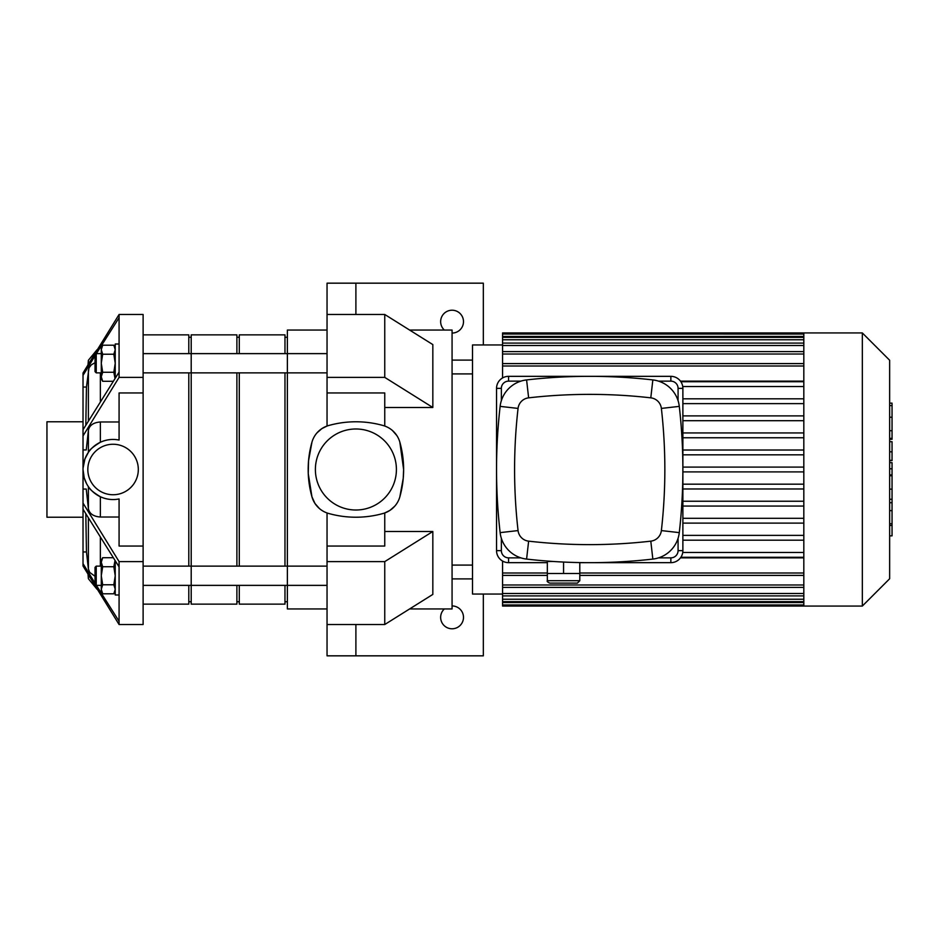 <?xml version="1.0" encoding="UTF-8"?>
<svg xmlns="http://www.w3.org/2000/svg" width="939" height="939" viewBox="0 0 939 939"><rect width="100%" height="100%" fill="white"/><g stroke="black" fill="none" stroke-linecap="round" stroke-linejoin="round"><path stroke-width="1.41" d="M95.039 355.799L83.019 375.365L83.019 372.994L119.077 314.483L143.115 314.483L143.115 624.517L119.077 624.517L83.019 566.006L83.019 563.635L95.039 583.201M119.077 566.874L83.019 509.231L83.019 503.093L119.077 561.616L119.077 624.517L143.115 624.517M86.681 483.902L84.217 477.916L83.019 469.5L83.019 489.055L86.247 489.055L88.395 508.598C89.358 513.645 93.348 516.462 100.367 517.025L119.077 517.025M83.019 489.055L83.019 503.093M143.115 561.616L119.077 561.616M88.395 508.598L88.395 486.66C89.405 489.137 93.395 492.506 100.367 496.743C106.506 499.501 112.739 500.229 119.077 498.949L119.077 546.04L143.115 546.04M143.115 377.384L119.077 377.384L83.019 435.907L83.019 469.5M119.077 421.975L100.367 421.975C93.348 422.538 89.358 425.355 88.395 430.402L86.247 449.945L83.019 449.945M143.115 392.96L119.077 392.96L119.077 440.051C112.739 438.771 106.506 439.499 100.367 442.257C93.161 446.718 89.17 450.074 88.395 452.34L84.933 458.925L83.043 468.221M83.019 435.907L83.019 429.769L119.077 372.126L119.077 377.384M119.077 314.483L119.077 317.734L96.388 353.627M83.019 375.365L83.019 429.769M95.039 362.7L91.318 364.848L88.97 367.912L86.458 387.044L83.019 387.044M138.315 469.5A25.247 25.247 0 0 1 119.077 494.02A25.247 25.247 0 0 1 88.149 473.526A25.247 25.247 0 0 1 111.048 444.335A25.247 25.247 0 0 1 138.315 469.5M119.077 498.949A30.048 30.048 0 0 1 83.019 469.5A30.048 30.048 0 0 1 119.077 440.051M96.388 585.373L119.077 621.266M83.019 509.231L83.019 563.635M85.813 513.833L86.458 551.956L88.395 568.999L89.71 572.391L95.039 576.3M86.458 551.956L83.019 551.956M86.458 387.044L85.813 425.167M119.077 317.734L119.077 372.126M83.019 517.225L46.95 517.225L46.95 421.775L83.019 421.775M115.016 378.511L113.83 372.267L115.227 363.24L113.83 354.226L115.227 349.707L113.83 345.2L102.68 345.2L101.283 349.707L101.283 347.618L102.68 345.2M102.68 354.226L101.283 363.24L101.283 349.707L102.68 354.226L113.83 354.226M101.283 363.24L102.68 372.267L101.283 376.774L101.283 363.24M102.68 381.293L101.283 378.875L101.283 376.774L102.68 381.293L113.243 381.293M113.83 372.267L102.68 372.267M96.236 372.865L96.236 353.627L95.039 354.825L95.039 371.656L96.236 372.865L101.283 372.865M96.236 353.627L101.283 353.627M119.077 344.014L115.227 344.014L115.227 378.171M115.016 560.489L113.83 566.733L115.227 575.76L113.83 584.774L115.227 589.293L113.83 593.8L102.68 593.8L101.283 589.293L101.283 591.382L102.68 593.8M102.68 584.774L101.283 575.76L101.283 589.293L102.68 584.774L113.83 584.774M101.283 575.76L102.68 566.733L101.283 562.226L101.283 575.76M102.68 557.707L101.283 560.125L101.283 562.226L102.68 557.707L113.243 557.707M113.83 566.733L102.68 566.733M95.039 584.175L95.039 567.344L96.236 566.135L96.236 585.373L95.039 584.175M101.283 585.373L96.236 585.373M119.077 594.986L115.227 594.986L115.227 560.829M452.07 605.937A11.421 11.421 0 0 1 463.49 617.357A11.421 11.421 0 0 1 447.469 627.815A11.421 11.421 0 0 1 444.347 608.953M327.042 624.517L327.042 561.616L384.755 561.616L384.755 624.517L327.042 624.517L327.042 655.833L355.893 655.833L355.893 624.517L355.893 655.833L483.327 655.833L483.327 594.047M452.07 578.894L472.505 578.894M444.347 330.047A11.421 11.421 0 0 1 447.469 311.185A11.421 11.421 0 0 1 463.49 321.643A11.421 11.421 0 0 1 452.07 333.063M384.755 426.036L384.755 392.96L327.042 392.96L327.042 283.167L355.893 283.167L355.893 314.483L355.893 283.167L483.327 283.167L483.327 344.953M452.07 360.107L472.505 360.107M355.893 314.483L384.755 314.483L432.832 344.59L432.832 407.503L384.755 407.503M327.042 314.483L384.755 314.483L384.755 377.384L432.832 407.503M327.042 377.384L384.755 377.384M384.755 531.497L432.832 531.497L432.832 594.41L384.755 624.517M327.042 561.616L327.042 546.04L384.755 546.04L384.755 512.964L389.967 510.358L394.767 506.168M384.755 561.616L432.832 531.497M327.042 392.96L327.042 426.036L321.831 428.642L316.959 432.902M409.615 608.953L452.07 608.953L452.07 330.047L409.615 330.047M311.948 442.175A100.743 100.743 0 0 0 311.948 496.825A24.038 24.038 0 0 0 328.568 513.445A100.743 100.743 0 0 0 383.229 513.445A24.038 24.038 0 0 0 399.85 496.825L403.242 478.268L403.617 469.5L399.85 442.175A24.038 24.038 0 0 0 383.229 425.555A100.743 100.743 0 0 0 328.568 425.555A24.038 24.038 0 0 0 311.948 442.175L308.555 460.732L308.262 473.679L311.948 496.825L314.976 503.48L319.307 508.445M396.81 435.52L392.49 430.555M327.042 512.964L327.042 546.04M327.042 608.953L287.381 608.953L287.381 330.047L327.042 330.047M399.85 496.825A100.743 100.743 0 0 0 399.85 442.175M396.411 469.5A40.506 40.506 0 0 1 335.646 504.583A40.506 40.506 0 0 1 335.646 434.417A40.506 40.506 0 0 1 396.411 469.5M143.115 372.865L287.381 372.865L287.381 353.627L327.042 353.627M803.819 334.049L803.819 606.066L862.331 606.066L862.331 332.934L803.819 332.934L803.819 334.049L502.565 334.026L502.565 332.934L803.819 332.934M862.331 332.934L889.644 360.247L889.644 578.753L862.331 606.066M803.819 403.617L682.876 403.617M803.819 415.883L682.876 415.883M803.819 420.695L682.876 420.695M803.819 432.949L682.876 432.949M803.819 437.762L682.876 437.762M803.819 450.027L682.876 450.027M803.819 454.828L682.876 454.828M803.819 467.094L682.876 467.094M803.819 471.906L682.876 471.906M803.819 484.172L682.876 484.172M803.819 488.973L682.876 488.973M803.819 501.238L682.876 501.238M803.819 506.051L682.876 506.051M803.819 518.305L682.876 518.305M803.819 523.117L682.876 523.117M803.819 535.383L682.876 535.383M803.819 540.183L682.876 540.183M803.819 381.128L680.47 381.128M502.565 594.047L472.505 594.047L472.505 344.953L502.565 344.953M680.47 557.872L803.819 557.872M502.565 377.948L502.565 334.026M502.565 561.053L502.565 606.066L803.819 606.066M803.819 552.449L682.747 552.449M803.819 557.261L680.892 557.261M803.819 381.739L680.892 381.739M803.819 386.551L682.747 386.551M803.819 398.817L682.876 398.817M452.07 373.91L472.505 373.91M889.644 462.669L892.05 462.669L892.05 535.864L889.644 535.864M892.05 525.429L889.644 525.429M892.05 523.751L889.644 523.751M892.05 510.628L889.644 510.628M892.05 502.717L889.644 502.717M892.05 499.266L889.644 499.266M892.05 489.137L889.644 489.137M892.05 404.04L892.05 439.299L889.644 439.299M892.05 405.578L889.644 405.578M889.644 441.706L892.05 441.706L892.05 460.603L889.644 460.603M892.05 451.823L889.644 451.823M892.05 474.946L889.644 474.946M549.738 583.107L577.391 583.107L579.797 580.701L547.343 580.701C546.721 581.288 547.531 582.086 549.738 583.107M553.141 561.463L547.343 561.463L547.343 573.483L579.797 573.483L579.797 580.701M563.564 562.05L563.564 573.483M579.797 562.578L579.797 573.483M520.899 557.86L508.574 557.86A7.219 7.219 0 0 1 501.356 550.641L501.356 538.317M501.356 400.683L501.356 388.359A7.219 7.219 0 0 1 508.574 381.14L520.899 381.14M579.797 562.661L670.857 562.661A12.019 12.019 0 0 0 682.876 550.641L682.876 388.359A12.019 12.019 0 0 0 670.857 376.339L508.574 376.339A12.019 12.019 0 0 0 496.543 388.359L496.543 550.641A12.019 12.019 0 0 0 508.574 562.661L547.343 562.661M678.075 538.317L678.075 550.641A7.219 7.219 0 0 1 670.857 557.86L658.532 557.86M658.532 381.14L670.857 381.14A7.219 7.219 0 0 1 678.075 388.359L678.075 400.683M650.797 541.157A538.704 538.704 0 0 1 528.634 541.157A12.019 12.019 0 0 1 518.058 530.582A538.704 538.704 0 0 1 518.058 408.418A12.019 12.019 0 0 1 528.634 397.843A538.704 538.704 0 0 1 650.797 397.843A12.019 12.019 0 0 1 661.373 408.418A538.704 538.704 0 0 1 661.373 530.582A12.019 12.019 0 0 1 650.797 541.157L652.84 559.081A30.048 30.048 0 0 0 679.284 532.624A556.733 556.733 0 0 0 679.284 406.376A30.048 30.048 0 0 0 652.84 379.919A556.733 556.733 0 0 0 526.591 379.919A30.048 30.048 0 0 0 500.135 406.376A556.733 556.733 0 0 0 500.135 532.624A30.048 30.048 0 0 0 526.591 559.081A556.733 556.733 0 0 0 652.84 559.081M236.886 353.627L236.886 334.859L191.204 334.859L191.204 372.865L191.204 353.627L287.381 353.627M143.115 585.373L191.204 585.373L191.204 566.135L327.042 566.135M143.115 566.135L191.204 566.135L191.204 604.141L236.886 604.141L236.886 585.373M143.115 334.859L188.798 334.859L188.798 353.627M188.798 372.865L188.798 566.135M188.798 585.373L188.798 604.141L143.115 604.141M188.798 337.265L191.204 337.265M239.292 372.865L239.292 566.135M236.886 372.865L236.886 566.135M191.204 372.865L191.204 566.135M236.886 337.265L239.292 337.265M191.204 585.373L287.381 585.373L287.381 566.135M239.292 353.627L239.292 334.859L284.975 334.859L284.975 353.627M284.975 372.865L284.975 566.135M284.975 585.373L284.975 604.141L239.292 604.141L239.292 585.373M284.975 337.265L287.381 337.265M100.367 496.743L100.367 517.025M88.395 370.001L88.395 420.942M88.395 575.055L88.395 578.741L97.022 589.234M88.395 430.402L88.395 452.34M88.02 364.578L88.395 360.259L88.395 363.945M88.395 518.058L88.395 568.999M100.367 372.865L100.367 401.669M100.367 421.975L100.367 442.257M100.367 537.331L100.367 566.135M803.819 365.999L502.565 365.999M803.819 354.015L502.565 354.015M803.819 345.505L502.565 345.505M803.819 339.754L502.565 339.754M803.819 336.432L502.565 336.432M803.819 573.001L579.797 573.001M547.343 573.001L502.565 573.001M803.819 584.985L502.565 584.985M803.819 593.495L502.565 593.495M803.819 599.246L502.565 599.246M803.819 602.568L502.565 602.568M892.05 475.721L889.644 475.721M892.05 430.719L889.644 430.719M892.05 438.372L889.644 438.372M892.05 417.221L889.644 417.221M892.05 460.345L889.644 460.345M892.05 468.807L889.644 468.807M496.543 550.641L501.356 550.641M501.356 388.359L496.543 388.359M508.574 562.661L508.574 557.86M508.574 381.14L508.574 376.339M670.857 562.661L670.857 557.86M670.857 381.14L670.857 376.339M682.876 550.641L678.075 550.641M678.075 388.359L682.876 388.359M528.634 541.157L526.591 559.081M679.284 532.624L661.373 530.582M518.058 530.582L500.135 532.624M679.284 406.376L661.373 408.418M518.058 408.418L500.135 406.376M652.84 379.919L650.797 397.843M528.634 397.843L526.591 379.919M88.02 574.422L88.395 578.741M97.022 349.766L88.395 360.259M115.227 347.618L113.83 345.2M115.227 591.382L113.83 593.8M101.283 566.135L96.236 566.135M287.381 372.865L327.042 372.865M287.381 585.373L327.042 585.373M502.565 363.593L803.819 363.593M502.565 351.609L803.819 351.609M502.565 343.099L803.819 343.099M502.565 337.359L803.819 337.359M803.819 575.407L579.797 575.407M547.343 575.407L502.565 575.407M803.819 587.391L502.565 587.391M803.819 595.901L502.565 595.901M803.819 601.641L502.565 601.641M803.819 604.974L502.565 604.974M452.07 565.09L472.505 565.09M892.05 403.136L889.644 403.136M547.343 573.483L547.343 580.701M143.115 353.627L191.204 353.627M188.798 601.735L191.204 601.735M236.886 601.735L239.292 601.735M284.975 601.735L287.381 601.735"/></g></svg>
